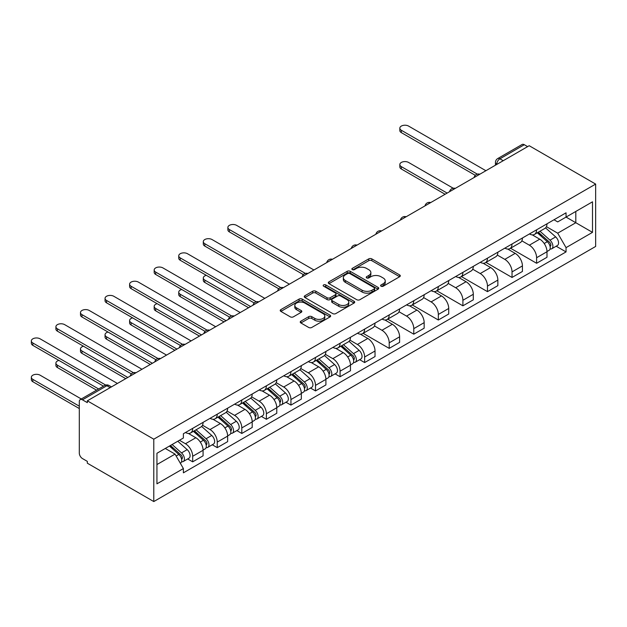 <?xml version="1.0" encoding="UTF-8"?>
<svg xmlns="http://www.w3.org/2000/svg" width="627" height="627" viewBox="0 0 627 627"><rect width="100%" height="100%" fill="white"/><g stroke="black" fill="none" stroke-linecap="round" stroke-linejoin="round"><path stroke-width="0.94" d="M381.059 286.21A1.528 0.886 0 0 0 383.222 286.21L399.65 276.726A2.187 1.262 0 0 0 400.292 275.833A2.187 1.262 0 0 0 399.65 274.94L371.827 258.88A2.187 1.262 0 0 0 368.739 258.88L352.311 268.364A1.528 0.886 0 0 0 351.865 268.983A1.528 0.886 0 0 0 352.311 269.61A1.528 0.886 0 0 0 354.474 269.61L356.598 268.38A6.991 4.036 0 0 1 366.497 268.38L368.809 269.72A6.991 4.036 0 0 1 370.863 272.58A6.991 4.036 0 0 1 368.809 275.433L366.685 276.656A1.528 0.886 0 0 0 366.239 277.283A1.528 0.886 0 0 0 366.685 277.91A1.528 0.886 0 0 0 368.848 277.91L370.98 276.679A6.991 4.036 0 0 1 380.871 276.679L383.191 278.02A6.991 4.036 0 0 1 385.237 280.872A6.991 4.036 0 0 1 383.191 283.733L381.059 284.956A1.528 0.886 0 0 0 380.613 285.583A1.528 0.886 0 0 0 381.059 286.21L381.059 284.956M300.882 321.165A2.187 1.262 0 0 0 300.239 322.059A2.187 1.262 0 0 0 300.882 322.952L308.688 327.459A2.187 1.262 0 0 0 311.776 327.459L330.014 316.925A2.187 1.262 0 0 0 330.656 316.039A2.187 1.262 0 0 0 330.014 315.146L302.19 299.079A2.187 1.262 0 0 0 299.103 299.079L280.865 309.613A2.187 1.262 0 0 0 280.222 310.506A2.187 1.262 0 0 0 280.865 311.4L290.293 316.839A2.187 1.262 0 0 0 293.381 316.839L301.187 312.332A2.187 1.262 0 0 0 301.83 311.439A2.187 1.262 0 0 0 301.187 310.545L296.516 307.849A5.847 3.378 0 0 1 294.8 305.459A5.847 3.378 0 0 1 298.413 302.339A5.847 3.378 0 0 1 304.785 303.076L323.101 313.649A5.847 3.378 0 0 1 324.81 316.039A5.847 3.378 0 0 1 321.204 319.159A5.847 3.378 0 0 1 314.832 318.422L311.776 316.659A2.187 1.262 0 0 0 308.688 316.659L300.882 321.165L300.882 322.952M153.787 439.19L87.333 400.825L529.196 145.715L595.65 184.087L153.787 439.19L153.787 501.561L595.65 246.45L595.65 184.087M356.755 299.706A2.187 1.262 0 0 0 359.851 299.706L378.089 289.172A2.187 1.262 0 0 0 378.724 288.287A2.187 1.262 0 0 0 378.089 287.393L350.266 271.326A2.187 1.262 0 0 0 347.17 271.326L328.932 281.86A2.187 1.262 0 0 0 328.297 282.753A2.187 1.262 0 0 0 328.932 283.639L356.755 299.706M324.214 286.539A1.528 0.886 0 0 1 325.766 286.758L325.766 284.94L354.051 301.266A2.187 1.262 0 0 1 354.694 302.159A2.187 1.262 0 0 1 354.051 303.053L335.813 313.586A2.187 1.262 0 0 1 332.718 313.586L304.902 297.519L304.902 295.732A2.187 1.262 0 0 0 304.26 296.626A2.187 1.262 0 0 0 304.902 297.519M304.902 295.732L312.701 291.226A2.187 1.262 0 0 1 315.796 291.226L327.082 297.739A2.187 1.262 0 0 0 330.17 297.739L335.351 294.753A2.187 1.262 0 0 0 335.986 293.859A2.187 1.262 0 0 0 335.351 292.966L323.603 286.186A1.528 0.886 0 0 1 323.156 285.559A1.528 0.886 0 0 1 324.096 284.744A1.528 0.886 0 0 1 325.766 284.94M87.333 400.825L87.333 402.644L82.45 399.822A4.452 2.571 -120 0 0 80.225 399.603A4.452 2.571 -120 0 0 79.308 401.641L79.308 453.102A4.452 2.571 -120 0 0 82.45 458.556L87.333 461.378L87.333 463.196L153.787 501.561M503.215 160.716L499.907 158.811A4.452 2.571 60 0 0 497.681 158.592L522.087 144.5A4.452 2.571 60 0 1 524.313 144.719L499.907 158.811A4.452 2.571 120 0 0 496.756 164.266L496.756 164.446M527.62 146.624L524.313 144.719M536.594 229.819A10.244 5.917 60 0 1 534.478 234.412L544.871 228.416A10.244 5.917 -120 0 0 546.995 223.815M521.852 240.846L529.353 245.181A10.244 5.917 60 0 1 536.602 257.728L546.995 251.725A10.244 5.917 -120 0 0 539.745 239.177L532.307 234.882M546.995 251.725L546.995 257.274L536.602 263.269L510.543 248.229M534.478 234.412A10.244 5.917 60 0 1 529.431 233.949M536.602 257.728L536.602 263.269M512.032 243.997A10.244 5.917 60 0 1 509.908 248.598L520.308 242.594A10.244 5.917 -120 0 0 522.424 238.001M485.98 262.415L512.032 277.455L522.424 271.452L522.424 265.911A10.244 5.917 -120 0 0 515.182 253.363L507.745 249.068M509.908 248.598A10.244 5.917 60 0 1 504.868 248.135M497.282 255.032L504.79 259.366A10.244 5.917 60 0 1 512.032 271.906L512.032 277.455M487.469 258.183A10.244 5.917 60 0 1 485.345 262.776L495.738 256.78A10.244 5.917 -120 0 0 497.862 252.179M461.417 276.593L487.469 291.641L497.862 285.638L497.862 280.089A10.244 5.917 -120 0 0 490.62 267.549L483.182 263.254M485.345 262.776A10.244 5.917 60 0 1 480.306 262.313M472.719 269.21L480.227 273.544A10.244 5.917 60 0 1 487.469 286.092L487.469 291.641M462.898 272.361A10.244 5.917 60 0 1 460.782 276.962L471.175 270.958A10.244 5.917 -120 0 0 473.299 266.365M436.847 290.779L462.898 305.819L473.299 299.824L473.299 294.275A10.244 5.917 -120 0 0 466.049 281.727L458.611 277.432M460.782 276.962A10.244 5.917 60 0 1 455.735 276.499M448.156 283.396L455.657 287.73A10.244 5.917 60 0 1 462.898 300.278L462.898 305.819M438.336 286.547A10.244 5.917 60 0 1 436.212 291.147L446.612 285.144A10.244 5.917 -120 0 0 448.728 280.543M412.284 304.965L438.336 320.005L448.728 314.002L448.728 308.46A10.244 5.917 -120 0 0 441.486 295.913L434.049 291.618M436.212 291.147A10.244 5.917 60 0 1 431.172 290.685M423.586 297.574L431.094 301.908A10.244 5.917 60 0 1 438.336 314.456L438.336 320.005M413.773 300.725A10.244 5.917 60 0 1 411.649 305.325L422.042 299.33A10.244 5.917 -120 0 0 424.166 294.729M387.721 319.143L413.773 334.183L424.166 328.187L424.166 322.639A10.244 5.917 -120 0 0 416.924 310.091L409.478 305.796M411.649 305.325A10.244 5.917 60 0 1 406.609 304.863M399.023 311.76L406.531 316.094A10.244 5.917 60 0 1 413.773 328.642L413.773 334.183M389.202 314.911A10.244 5.917 60 0 1 387.086 319.511L397.479 313.508A10.244 5.917 -120 0 0 399.595 308.907M363.151 333.329L389.202 348.369L399.603 342.366L399.603 336.824A10.244 5.917 -120 0 0 392.353 324.277L384.915 319.982M387.086 319.511A10.244 5.917 60 0 1 382.039 319.049M374.452 325.946L381.961 330.272A10.244 5.917 60 0 1 389.202 342.82L389.202 348.369M364.64 329.097A10.244 5.917 60 0 1 362.516 333.689L372.908 327.694A10.244 5.917 -120 0 0 375.032 323.093M359.655 359.671L364.64 362.555L375.032 356.551L375.032 351.002A10.244 5.917 -120 0 0 367.79 338.455L360.353 334.16M362.516 333.689A10.244 5.917 60 0 1 357.476 333.227M349.89 340.124L357.398 344.458A10.244 5.917 60 0 1 364.64 357.006L364.64 362.555M340.077 343.275A10.244 5.917 60 0 1 337.953 347.875L348.346 341.872A10.244 5.917 -120 0 0 350.469 337.279M335.092 373.857L340.077 376.733L350.469 370.737L350.469 365.188A10.244 5.917 -120 0 0 343.228 352.64L335.782 348.346M337.953 347.875A10.244 5.917 60 0 1 332.913 347.413M325.327 354.31L332.835 358.644A10.244 5.917 60 0 1 340.077 371.184L340.077 376.733M315.506 357.461A10.244 5.917 60 0 1 313.39 362.061L323.783 356.058A10.244 5.917 -120 0 0 325.899 351.457M310.53 388.042L315.506 390.919L325.907 384.915L325.907 379.366A10.244 5.917 -120 0 0 318.657 366.826L311.219 362.531M313.39 362.061A10.244 5.917 60 0 1 308.343 361.599M300.756 368.488L308.265 372.822A10.244 5.917 60 0 1 315.506 385.37L315.506 390.919M290.944 371.639A10.244 5.917 60 0 1 288.82 376.239L299.212 370.243A10.244 5.917 -120 0 0 301.336 365.643M285.959 402.221L290.944 405.097L301.336 399.101L301.336 393.552A10.244 5.917 -120 0 0 294.094 381.004L286.657 376.709M288.82 376.239A10.244 5.917 60 0 1 283.78 375.777M276.193 382.674L283.702 387.008A10.244 5.917 60 0 1 290.944 399.556L290.944 405.097M266.381 385.824A10.244 5.917 60 0 1 264.257 390.425L274.65 384.422A10.244 5.917 -120 0 0 276.773 379.821M261.396 416.406L266.381 419.283L276.773 413.279L276.773 407.738A10.244 5.917 -120 0 0 269.532 395.19L262.086 390.895M264.257 390.425A10.244 5.917 60 0 1 259.217 389.963M251.631 396.86L259.139 401.186A10.244 5.917 60 0 1 266.381 413.734L266.381 419.283M241.81 400.01A10.244 5.917 60 0 1 239.694 404.603L250.087 398.607A10.244 5.917 -120 0 0 252.203 394.007M236.834 430.584L241.81 433.461L252.203 427.465L252.203 421.916A10.244 5.917 -120 0 0 244.961 409.368L237.523 405.073M239.694 404.603A10.244 5.917 60 0 1 234.647 404.141M227.06 411.038L234.569 415.372A10.244 5.917 60 0 1 241.81 427.92L241.81 433.461M217.248 414.188A10.244 5.917 60 0 1 215.124 418.789L225.516 412.785A10.244 5.917 -120 0 0 227.64 408.193M212.263 444.77L217.248 447.647L227.64 441.643L227.64 436.102A10.244 5.917 -120 0 0 220.398 423.554L212.961 419.259M215.124 418.789A10.244 5.917 60 0 1 210.084 418.327M202.497 425.224L210.006 429.558A10.244 5.917 60 0 1 217.248 442.098L217.248 447.647M192.685 428.374A10.244 5.917 60 0 1 190.561 432.975L200.953 426.971A10.244 5.917 -120 0 0 203.077 422.371M187.7 458.956L192.685 461.833L203.077 455.829L203.077 450.28A10.244 5.917 -120 0 0 195.836 437.74L188.39 433.445M190.561 432.975A10.244 5.917 60 0 1 185.521 432.512M179.455 440.279L185.443 443.736A10.244 5.917 60 0 1 192.685 456.284L192.685 461.833M554.002 219.771L557.701 221.903L592.499 201.816L575.805 211.448L575.805 222.726L557.701 233.181L546.415 226.66M156.938 464.56L175.043 454.105L183.39 468.557L156.938 483.832L156.938 453.282L183.39 438.007L183.39 433.735L566.048 212.812L566.048 217.083L592.499 232.358L566.048 247.634L557.701 233.181M592.499 201.816L592.499 232.358M183.39 468.557L183.39 472.829L566.048 251.905L566.048 247.634M175.043 454.105L165.285 448.462M556.18 246.215L566.048 251.905M381.671 286.421L383.191 285.551A6.991 4.036 0 0 0 385.237 282.691L385.237 280.872M370.863 272.58L370.863 274.399A6.991 4.036 0 0 1 368.809 277.252L367.297 278.122M399.65 274.94L399.65 276.726L371.827 260.699A2.187 1.262 0 0 0 368.739 260.699L352.923 269.829M378.057 289.196L350.266 273.145A2.187 1.262 0 0 0 347.17 273.145L328.963 283.663M374.225 288.906A1.528 0.886 0 0 0 374.672 288.287A1.528 0.886 0 0 0 374.225 287.66L349.803 273.56A1.528 0.886 0 0 0 347.64 273.56L345.399 274.853A6.991 4.036 0 0 0 343.345 277.706A6.991 4.036 0 0 0 345.399 280.567L362.092 290.199A6.991 4.036 0 0 0 371.983 290.199L374.225 288.906L374.225 290.724A1.528 0.886 0 0 0 374.672 290.105L374.672 288.287M343.345 277.706L343.345 279.524A6.991 4.036 0 0 0 345.399 282.385L345.399 280.567M374.225 290.724L371.983 292.017A6.991 4.036 0 0 1 362.092 292.017L345.399 282.385M304.926 297.535L312.701 293.044L312.701 291.226M335.986 293.859L335.986 295.678A2.187 1.262 0 0 1 335.351 296.571L330.17 299.557A2.187 1.262 0 0 1 327.082 299.557L315.796 293.044A2.187 1.262 0 0 0 312.701 293.044M325.766 286.758L354.02 303.068M338.784 304.503A5.847 3.378 0 0 0 345.163 305.231A5.847 3.378 0 0 0 348.769 302.112A5.847 3.378 0 0 0 347.06 299.73L340.602 295.999A2.187 1.262 0 0 0 337.514 295.999L332.334 298.993A2.187 1.262 0 0 0 331.691 299.886A2.187 1.262 0 0 0 332.334 300.78L338.784 304.503L338.784 306.321A5.847 3.378 0 0 0 345.163 307.05A5.847 3.378 0 0 0 348.769 303.93L348.769 302.112M331.691 299.886L331.691 301.705A2.187 1.262 0 0 0 332.334 302.598L332.334 300.78M338.784 306.321L332.334 302.598M324.81 316.039L324.81 317.858A5.847 3.378 0 0 1 321.204 320.977A5.847 3.378 0 0 1 314.832 320.24L311.776 318.477A2.187 1.262 0 0 0 308.688 318.477L300.905 322.968M294.8 305.459L294.8 307.277A5.847 3.378 0 0 0 296.516 309.667L296.516 307.849M301.164 312.348L296.516 309.667M329.99 316.948L302.19 300.897A2.187 1.262 0 0 0 299.103 300.897L280.896 311.415M537.308 232.782L547.316 241.708A5.565 3.213 60 0 1 549.064 250.322L546.987 251.521M537.574 233.017L542.284 235.736M453.235 188.233L408.577 162.448A5.126 2.955 0 0 0 402.996 161.805A5.126 2.955 0 0 0 399.83 164.54A5.126 2.955 0 0 0 401.335 166.633L447.153 193.085M538.319 232.194L549.456 242.132A2.673 1.544 60 0 1 550.294 246.27A2.673 1.544 60 0 1 550.051 246.364M539.988 231.23L549.997 240.165A5.565 3.213 60 0 1 551.744 248.778A5.565 3.213 60 0 1 550.059 248.95M545.568 227.883L555.663 236.888A5.565 3.213 60 0 1 557.411 245.502L551.744 248.778M445.107 194.268L401.335 168.992A5.126 2.955 180 0 1 399.83 166.9L399.83 164.54M475.305 175.333L401.335 132.626A5.126 2.955 180 0 1 399.83 130.534L399.83 128.174A5.126 2.955 0 0 0 401.335 130.267L477.335 174.149M485.894 170.716L408.577 126.082A5.126 2.955 0 0 0 402.996 125.439A5.126 2.955 0 0 0 399.83 128.174M340.782 346.237L350.799 355.172A5.565 3.213 60 0 1 352.546 363.778L350.469 364.985M341.049 346.48L345.759 349.2M206.291 275.316A5.126 2.955 0 0 0 203.305 278.004A5.126 2.955 0 0 0 204.81 280.089L250.628 306.548M341.793 345.657L352.93 355.595A2.673 1.544 60 0 1 353.769 359.726A2.673 1.544 60 0 1 353.526 359.827M343.463 344.693L353.471 353.628A5.565 3.213 60 0 1 355.219 362.234A5.565 3.213 60 0 1 353.542 362.414M349.043 341.347L359.138 350.352A5.565 3.213 60 0 1 360.886 358.965L355.219 362.234M248.582 307.732L204.81 282.456A5.126 2.955 180 0 1 203.305 280.363L203.305 278.004M316.22 360.423L326.228 369.358A5.565 3.213 60 0 1 327.976 377.963L325.899 379.163M316.486 360.658L321.196 363.378M181.728 289.494A5.126 2.955 0 0 0 178.742 292.182A5.126 2.955 0 0 0 180.239 294.275L226.065 320.726M317.231 359.843L328.368 369.781A2.673 1.544 60 0 1 329.206 373.911A2.673 1.544 60 0 1 328.963 374.005M318.9 358.879L328.909 367.806A5.565 3.213 60 0 1 330.656 376.419A5.565 3.213 60 0 1 328.971 376.6M324.48 355.525L334.575 364.538A5.565 3.213 60 0 1 336.323 373.143L330.656 376.419M224.019 321.91L180.239 296.642A5.126 2.955 180 0 1 178.742 294.549L178.742 292.182M291.657 374.609L301.665 383.536A5.565 3.213 60 0 1 303.413 392.149L301.336 393.348M291.923 374.844L296.634 377.564M157.165 303.68A5.126 2.955 0 0 0 154.179 306.368A5.126 2.955 0 0 0 155.676 308.46L201.502 334.912M292.668 374.021L303.805 383.959A2.673 1.544 60 0 1 304.644 388.097A2.673 1.544 60 0 1 304.401 388.191M294.329 373.057L304.346 381.992A5.565 3.213 60 0 1 306.086 390.597A5.565 3.213 60 0 1 304.408 390.778M299.91 369.711L310.012 378.716A5.565 3.213 60 0 1 311.76 387.329L306.086 390.597M199.457 336.096L155.676 310.82A5.126 2.955 180 0 1 154.179 308.727L154.179 306.368M267.086 388.787L277.103 397.722A5.565 3.213 60 0 1 278.85 406.327L276.773 407.526M267.353 389.022L272.063 391.742M132.595 317.858A5.126 2.955 0 0 0 129.609 320.546A5.126 2.955 0 0 0 131.114 322.639L176.932 349.098M268.097 388.207L279.234 398.145A2.673 1.544 60 0 1 280.073 402.275A2.673 1.544 60 0 1 279.83 402.377M269.767 387.243L279.775 396.178A5.565 3.213 60 0 1 281.523 404.783A5.565 3.213 60 0 1 279.846 404.964M275.347 383.889L285.442 392.902A5.565 3.213 60 0 1 287.19 401.507L281.523 404.783M174.886 350.274L131.114 325.005A5.126 2.955 180 0 1 129.609 322.913L129.609 320.546M242.524 402.973L252.532 411.9A5.565 3.213 60 0 1 254.28 420.513L252.203 421.712M242.79 403.208L247.5 405.928M108.032 332.044A5.126 2.955 0 0 0 105.046 334.732A5.126 2.955 0 0 0 106.543 336.824L152.369 363.276M243.535 402.385L254.672 412.331A2.673 1.544 60 0 1 255.51 416.461A2.673 1.544 60 0 1 255.267 416.555M245.204 401.429L255.213 410.356A5.565 3.213 60 0 1 256.96 418.969A5.565 3.213 60 0 1 255.275 419.142M250.784 398.074L260.879 407.088A5.565 3.213 60 0 1 262.627 415.693L256.96 418.969M150.323 364.459L106.543 339.183A5.126 2.955 180 0 1 105.046 337.099L105.046 334.732M303.35 274.618L229.372 231.904A5.126 2.955 180 0 1 227.875 229.811L227.875 227.452A5.126 2.955 0 0 0 229.372 229.545L305.38 273.427M313.939 270.002L236.614 225.359A5.126 2.955 0 0 0 231.034 224.717A5.126 2.955 0 0 0 227.875 227.452M278.78 288.796L204.81 246.09A5.126 2.955 180 0 1 203.305 243.997L203.305 241.63A5.126 2.955 0 0 0 204.81 243.723L280.818 287.605M289.368 284.18L212.051 239.545A5.126 2.955 0 0 0 206.471 238.903A5.126 2.955 0 0 0 203.305 241.63M254.217 302.982L180.239 260.268A5.126 2.955 180 0 1 178.742 258.183L178.742 255.816A5.126 2.955 0 0 0 180.239 257.909L256.247 301.791M264.806 298.366L187.489 253.723A5.126 2.955 0 0 0 181.901 253.081A5.126 2.955 0 0 0 178.742 255.816M229.654 317.16L155.676 274.454A5.126 2.955 180 0 1 154.179 272.361L154.179 270.002A5.126 2.955 0 0 0 155.676 272.087L231.684 315.977M240.235 312.544L162.918 267.909A5.126 2.955 0 0 0 157.338 267.267A5.126 2.955 0 0 0 154.179 270.002M205.084 331.346L131.114 288.639A5.126 2.955 180 0 1 129.609 286.547L129.609 284.18A5.126 2.955 0 0 0 131.114 286.273L207.122 330.155M215.672 326.73L138.355 282.087A5.126 2.955 0 0 0 132.775 281.452A5.126 2.955 0 0 0 129.609 284.18M180.521 345.532L106.543 302.817A5.126 2.955 180 0 1 105.046 300.725L105.046 298.366A5.126 2.955 0 0 0 106.543 300.458L182.551 344.341M191.11 340.916L113.793 296.273A5.126 2.955 0 0 0 108.205 295.63A5.126 2.955 0 0 0 105.046 298.366M217.961 417.151L227.969 426.086A5.565 3.213 60 0 1 229.717 434.691L227.64 435.89M218.227 417.394L222.938 420.114M83.469 346.229A5.126 2.955 0 0 0 80.483 348.918A5.126 2.955 0 0 0 81.98 351.002L127.806 377.462M218.972 416.571L230.109 426.509A2.673 1.544 60 0 1 230.948 430.639A2.673 1.544 60 0 1 230.705 430.741M220.633 415.607L230.642 424.542A5.565 3.213 60 0 1 232.39 433.147A5.565 3.213 60 0 1 230.712 433.328M226.214 412.26L236.316 421.266A5.565 3.213 60 0 1 238.064 429.879L232.39 433.147M125.761 378.645L81.98 353.369A5.126 2.955 180 0 1 80.483 351.277L80.483 348.918M155.958 359.71L81.98 317.003A5.126 2.955 180 0 1 80.483 314.911L80.483 312.544A5.126 2.955 0 0 0 81.98 314.636L157.988 358.519M166.539 355.094L89.222 310.459A5.126 2.955 0 0 0 83.642 309.816A5.126 2.955 0 0 0 80.483 312.544M193.39 431.337L203.407 440.272A5.565 3.213 60 0 1 205.154 448.877L203.077 450.076M193.657 431.572L198.367 434.292M58.899 360.407A5.126 2.955 0 0 0 55.913 363.096A5.126 2.955 0 0 0 57.418 365.188L98.627 388.983M194.401 430.757L205.538 440.695A2.673 1.544 60 0 1 206.377 444.825A2.673 1.544 60 0 1 206.134 444.919M196.071 429.793L206.079 438.72A5.565 3.213 60 0 1 207.827 447.333A5.565 3.213 60 0 1 206.15 447.513M201.651 426.438L211.746 435.452A5.565 3.213 60 0 1 213.493 444.057L207.827 447.333M96.582 390.166L57.418 367.555A5.126 2.955 180 0 1 55.913 365.463L55.913 363.096M131.388 373.896L57.418 331.181A5.126 2.955 180 0 1 55.913 329.097L55.913 326.73A5.126 2.955 0 0 0 57.418 328.822L133.426 372.704M141.976 369.279L64.659 324.637A5.126 2.955 0 0 0 59.079 323.994A5.126 2.955 0 0 0 55.913 326.73M169.439 446.063L178.836 454.45A5.565 3.213 60 0 1 180.584 463.063L180.31 463.22M169.533 446.009L173.804 448.477M81.306 398.984L40.097 375.189A5.126 2.955 0 0 0 34.509 374.546A5.126 2.955 0 0 0 31.35 377.282A5.126 2.955 0 0 0 32.847 379.366L79.308 406.186M170.45 445.483L180.976 454.873A2.673 1.544 60 0 1 181.814 459.011A2.673 1.544 60 0 1 181.571 459.105M172.119 444.519L181.516 452.906A5.565 3.213 60 0 1 183.264 461.511A5.565 3.213 60 0 1 181.579 461.691M177.786 441.243L187.183 449.63A5.565 3.213 60 0 1 188.931 458.243L183.264 461.511M79.308 408.553L32.847 381.733A5.126 2.955 180 0 1 31.35 379.641L31.35 377.282M103.51 386.161L32.847 345.367A5.126 2.955 180 0 1 31.35 343.275L31.35 340.916A5.126 2.955 0 0 0 32.847 343L105.712 385.064M117.414 383.458L40.097 338.823A5.126 2.955 0 0 0 34.509 338.18A5.126 2.955 0 0 0 31.35 340.916M496.913 164.352L496.756 164.266A4.452 2.571 0 0 1 495.455 162.448L495.455 165.199M217.248 442.098L227.64 436.102M241.81 427.92L252.203 421.916M266.381 413.734L276.773 407.738M290.944 399.556L301.336 393.552M315.506 385.37L325.907 379.366M340.077 371.184L350.469 365.188M364.64 357.006L375.032 351.002M389.202 342.82L399.603 336.824M413.773 328.642L424.166 322.639M438.336 314.456L448.728 308.46M462.898 300.278L473.299 294.275M487.469 286.092L497.862 280.089M512.032 271.906L522.424 265.911M192.685 456.284L203.077 450.28M185.443 443.736L195.836 437.74M210.006 429.558L220.398 423.554M234.569 415.372L244.961 409.368M259.139 401.186L269.532 395.19M283.702 387.008L294.094 381.004M308.265 372.822L318.657 366.826M332.835 358.644L343.228 352.64M357.398 344.458L367.79 338.455M381.961 330.272L392.353 324.277M406.531 316.094L416.924 310.091M431.094 301.908L441.486 295.913M455.657 287.73L466.049 281.727M480.227 273.544L490.62 267.549M504.79 259.366L515.182 253.363M529.353 245.181L539.745 239.177M479.475 174.424A4.452 2.571 120 0 0 477.508 175.56M454.912 188.609A4.452 2.571 120 0 0 452.945 189.746M430.341 202.787A4.452 2.571 120 0 0 428.374 203.924M405.779 216.973A4.452 2.571 120 0 0 403.812 218.11M381.216 231.159A4.452 2.571 120 0 0 379.249 232.288M356.645 245.337A4.452 2.571 120 0 0 354.678 246.474M332.083 259.523A4.452 2.571 120 0 0 330.115 260.66M307.52 273.701A4.452 2.571 120 0 0 305.553 274.838M282.949 287.887A4.452 2.571 120 0 0 280.982 289.023M258.387 302.073A4.452 2.571 120 0 0 256.419 303.202M233.824 316.251A4.452 2.571 120 0 0 231.857 317.387M209.253 330.437A4.452 2.571 120 0 0 207.286 331.573M184.691 344.615A4.452 2.571 120 0 0 182.723 345.751M160.128 358.801A4.452 2.571 120 0 0 158.161 359.937M135.557 372.987A4.452 2.571 120 0 0 133.59 374.115M110.172 387.643L106.864 385.73L82.45 399.822M111.473 386.89L109.09 385.511A4.452 2.571 120 0 0 106.864 385.73A4.452 2.571 60 0 0 104.631 385.511L80.225 399.603M383.191 285.551L383.191 283.733M366.685 277.91L366.685 276.656M368.809 277.252L368.809 275.433M352.311 269.61L352.311 268.364M368.739 260.699L368.739 258.88M371.827 260.699L371.827 258.88M328.932 283.639L328.932 281.86M347.17 273.145L347.17 271.326M350.266 273.145L350.266 271.326M378.089 289.172L378.089 287.393M362.092 292.017L362.092 290.199M371.983 292.017L371.983 290.199M315.796 293.044L315.796 291.226M327.082 299.557L327.082 297.739M330.17 299.557L330.17 297.739M335.351 296.571L335.351 294.753M354.051 303.053L354.051 301.266M308.688 318.477L308.688 316.659M311.776 318.477L311.776 316.659M314.832 320.24L314.832 318.422M301.187 312.332L301.187 310.545M280.865 311.4L280.865 309.613M299.103 300.897L299.103 299.079M302.19 300.897L302.19 299.079M330.014 316.925L330.014 315.146M547.316 241.708L544.197 243.511M550.851 245.047L549.848 245.619M555.663 236.888L549.997 240.165M401.335 168.992L401.335 166.633M401.335 130.267L401.335 132.626M350.799 355.172L347.671 356.975M354.326 358.503L353.322 359.083M359.138 350.352L353.471 353.628M204.81 282.456L204.81 280.089M326.228 369.358L323.109 371.16M329.763 372.689L328.76 373.269M334.575 364.538L328.909 367.806M180.239 296.642L180.239 294.275M301.665 383.536L298.546 385.339M305.192 386.867L304.189 387.447M310.012 378.716L304.346 381.992M155.676 310.82L155.676 308.46M277.103 397.722L273.975 399.524M280.63 401.053L279.626 401.633M285.442 392.902L279.775 396.178M131.114 325.005L131.114 322.639M252.532 411.9L249.413 413.702M256.067 415.239L255.064 415.819M260.879 407.088L255.213 410.356M106.543 339.183L106.543 336.824M229.372 229.545L229.372 231.904M204.81 243.723L204.81 246.09M180.239 257.909L180.239 260.268M155.676 272.087L155.676 274.454M131.114 286.273L131.114 288.639M106.543 300.458L106.543 302.817M227.969 426.086L224.85 427.888M231.496 429.417L230.493 429.997M236.316 421.266L230.642 424.542M81.98 353.369L81.98 351.002M81.98 314.636L81.98 317.003M203.407 440.272L200.279 442.074M206.934 443.602L205.93 444.182M211.746 435.452L206.079 438.72M57.418 367.555L57.418 365.188M57.418 328.822L57.418 331.181M178.836 454.45L176.148 456.009M182.371 457.781L181.368 458.361M187.183 449.63L181.516 452.906M32.847 381.733L32.847 379.366M32.847 343L32.847 345.367M479.851 174.204A4.452 4.452 0 0 0 474.137 177.504M455.288 188.39A4.452 4.452 0 0 0 449.575 191.69M430.725 202.576A4.452 4.452 0 0 0 425.004 205.875M406.155 216.754A4.452 4.452 0 0 0 400.441 220.053M381.592 230.94A4.452 4.452 0 0 0 375.879 234.239M357.029 245.118A4.452 4.452 0 0 0 351.308 248.417M332.459 259.304A4.452 4.452 0 0 0 326.745 262.603M307.896 273.49A4.452 4.452 0 0 0 302.183 276.789M283.333 287.668A4.452 4.452 0 0 0 277.612 290.967M258.763 301.853A4.452 4.452 0 0 0 253.049 305.153M234.2 316.032A4.452 4.452 0 0 0 228.487 319.331M209.637 330.217A4.452 4.452 0 0 0 203.916 333.517M185.067 344.403A4.452 4.452 0 0 0 179.353 347.703M160.504 358.581A4.452 4.452 0 0 0 154.791 361.881M135.941 372.767A4.452 4.452 0 0 0 130.22 376.067M109.09 385.511A4.452 4.452 0 0 0 104.631 385.511M497.681 158.592A4.452 4.452 0 0 0 495.455 162.448"/></g></svg>
